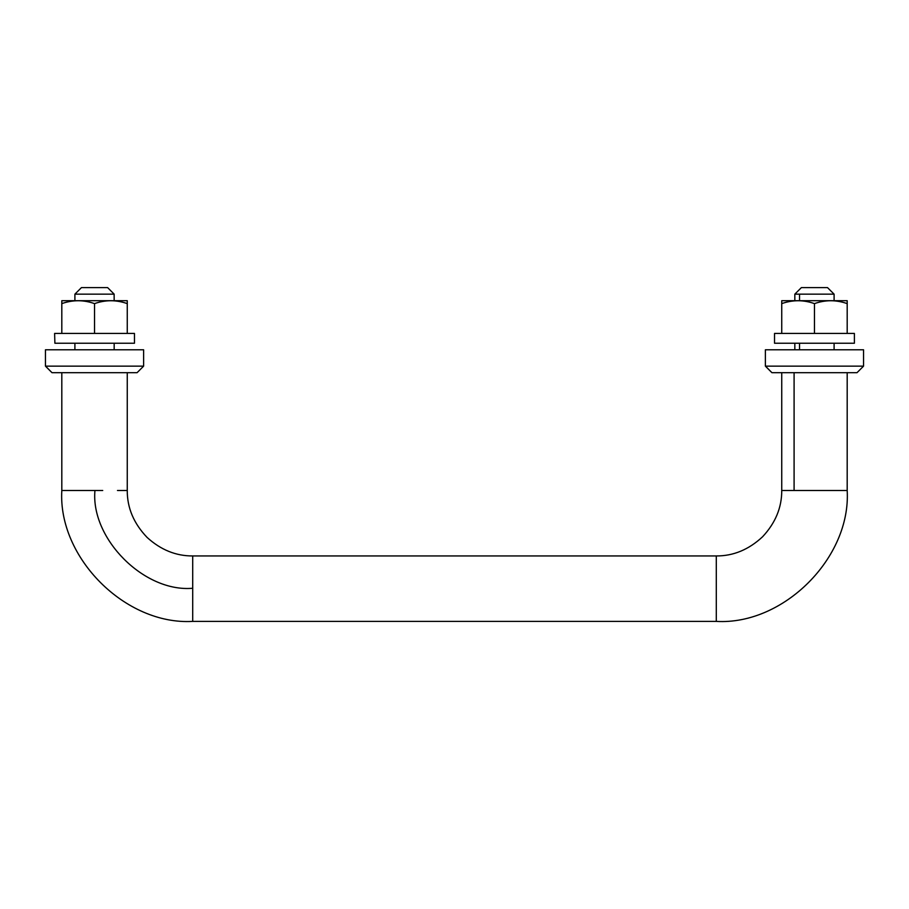 <?xml version="1.0" encoding="UTF-8"?>
<svg xmlns="http://www.w3.org/2000/svg" width="909" height="909" viewBox="0 0 909 909"><rect width="100%" height="100%" fill="white"/><g stroke="black" fill="none" stroke-linecap="round" stroke-linejoin="round"><path stroke-width="1.36" d="M863.232 366.145L765.378 366.145L765.378 349.783L863.55 349.783L863.55 366.145L857.005 372.69M856.869 372.69L771.923 372.69L765.469 366.145M847.608 372.69L814.464 372.69M781.74 303.617C792.625 299.777 803.533 299.777 814.464 303.617C825.349 299.777 836.257 299.777 847.188 303.617L847.188 300.697L781.74 300.697L781.74 333.421M847.188 303.617L847.188 333.421M814.464 303.617L814.464 333.421L774.536 333.421L774.536 343.238L854.392 343.238L854.392 333.421L814.464 333.421M54.892 343.238L54.608 333.421L134.464 333.421L134.464 343.238L54.892 343.238M794.886 294.152L834.053 294.152M827.508 287.608L814.464 287.608L827.508 287.608L834.098 294.152L834.098 300.697M794.83 300.697L794.83 294.152L801.374 287.608L814.464 287.608M114.034 294.152L74.902 294.152L81.446 287.608L94.536 287.608L81.469 287.608M114.125 294.152L114.17 300.697M107.535 287.608L94.536 287.608M61.812 303.617C72.697 299.777 83.605 299.777 94.536 303.617C105.421 299.777 116.329 299.777 127.26 303.617L127.26 300.697L61.812 300.697L61.812 333.421M127.26 303.617L127.26 333.421M94.536 303.617L94.536 333.421M143.304 366.145L45.45 366.145L45.45 349.783L143.622 349.783L143.622 366.145L137.077 372.69M136.941 372.69L51.995 372.69L45.541 366.145M127.68 372.69L94.536 372.69M799.534 294.152L799.534 300.697M799.534 343.238L799.534 349.783M846.109 490.496L781.74 490.496L781.74 372.69M794.091 490.496L794.091 372.69M847.188 372.69L847.188 490.496C851.142 557.694 783.49 625.347 716.292 621.392L716.292 555.944L192.708 555.944C175.971 556.035 160.768 549.865 147.099 537.435C133.782 523.504 127.158 507.858 127.26 490.496L126.908 490.496M716.292 621.392L192.708 621.392L192.708 555.944M716.292 588.259L716.292 608.564M61.812 372.69L61.812 490.496L102.728 490.496M117.477 490.496L127.26 490.496L127.26 372.69M94.945 490.496C90.536 538.537 144.008 592.588 192.708 588.259M771.923 372.69L765.378 366.145M794.83 349.783L794.83 343.238M834.098 343.238L834.098 349.783M114.17 343.238L114.17 349.783M74.902 349.783L74.902 343.238M74.902 300.697L74.902 294.152M107.626 287.608L114.17 294.152M781.74 490.496C781.831 507.54 775.445 522.97 762.571 536.776C748.766 549.65 733.336 556.035 716.292 555.944M192.708 621.392C125.272 625.324 57.835 557.456 61.812 490.496M51.995 372.69L45.45 366.145"/></g></svg>
